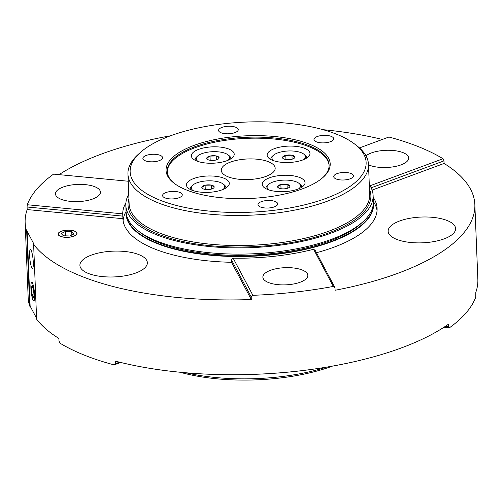 <?xml version="1.0" encoding="UTF-8"?>
<svg xmlns="http://www.w3.org/2000/svg" width="503" height="503" viewBox="0 0 503 503"><rect width="100%" height="100%" fill="white"/><g stroke="black" fill="none" stroke-linecap="round" stroke-linejoin="round"><path stroke-width="0.75" d="M34.594 294.997A9.45 1.578 -96.3 0 0 31.708 282.126A9.45 1.578 -96.3 0 0 30.903 288.037A9.45 1.578 -96.3 0 0 33.789 300.913A9.45 1.578 -96.3 0 0 34.594 294.997M33.286 262.415A9.45 1.578 -96.3 0 0 30.4 249.545A9.45 1.578 -96.3 0 0 29.589 255.455A9.45 1.578 -96.3 0 0 32.481 268.332A9.45 1.578 -96.3 0 0 33.286 262.415M396.527 239.315A33.751 12.896 -2.3 0 0 434.007 241.559A33.751 12.896 -2.3 0 0 455.605 228.576A33.751 12.896 -2.3 0 0 447.224 220.547A33.751 12.896 -2.3 0 0 409.744 218.308A33.751 12.896 -2.3 0 0 388.146 231.286A33.751 12.896 -2.3 0 0 396.527 239.315M88.289 273.425A33.751 12.896 -2.3 0 0 125.769 275.663A33.751 12.896 -2.3 0 0 147.36 262.685A33.751 12.896 -2.3 0 0 138.979 254.656A33.751 12.896 -2.3 0 0 101.499 252.412A33.751 12.896 -2.3 0 0 79.908 265.395A33.751 12.896 -2.3 0 0 88.289 273.425M61.052 199.263A22.503 8.595 -2.3 0 0 86.038 200.76A22.503 8.595 -2.3 0 0 100.437 192.108A22.503 8.595 -2.3 0 0 94.847 186.751A22.503 8.595 -2.3 0 0 69.86 185.261A22.503 8.595 -2.3 0 0 55.468 193.913A22.503 8.595 -2.3 0 0 61.052 199.263M268.445 282.523A22.503 8.595 -2.3 0 0 293.431 284.013A22.503 8.595 -2.3 0 0 307.83 275.361A22.503 8.595 -2.3 0 0 302.24 270.01A22.503 8.595 -2.3 0 0 277.254 268.514A22.503 8.595 -2.3 0 0 262.862 277.166A22.503 8.595 -2.3 0 0 268.445 282.523M368.51 164.827A22.503 8.595 -2.3 0 0 369.296 165.16A22.503 8.595 -2.3 0 0 394.283 166.656A22.503 8.595 -2.3 0 0 408.681 158.005A22.503 8.595 -2.3 0 0 403.092 152.648A22.503 8.595 -2.3 0 0 365.983 155.829M316.431 252.732A127.196 48.596 -2.3 0 0 377.093 208.443A127.196 48.596 -2.3 0 0 373.188 197.346M334.998 287.697L333.319 286.421L313.595 249.274L315.218 250.456L334.998 287.697L335.099 290.269A225.03 85.975 177.7 0 0 474.845 204.52A225.03 85.975 177.7 0 0 444.086 163.444L443.986 160.872L371.17 187.826M313.595 249.274A127.196 48.596 177.7 0 1 233.159 258.177L252.883 295.318A225.03 85.975 -2.3 0 0 333.319 286.421M252.883 295.318L251.204 296.965L231.424 259.724L233.159 258.177M231.424 259.724L231.525 262.296L251.305 299.543A225.03 85.975 177.7 0 1 81.021 276.109A225.03 85.975 177.7 0 1 33.619 244.395L36.625 319.204A225.03 85.975 177.7 0 0 58.901 338.45L59.002 341.028L59.951 343.153A225.03 85.975 177.7 0 0 84.19 355.074A225.03 85.975 177.7 0 0 114.106 364.889L115.413 363.669L115.313 361.097A225.03 85.975 177.7 0 0 448.387 324.246L448.494 326.818L449.412 327.793L443.923 327.271M26.69 231.349L27.124 231.298L30.13 306.107L29.696 306.151L26.69 231.349A225.03 85.975 177.7 0 1 25.15 222.578A225.03 85.975 177.7 0 1 27.187 209.569L122.908 218.692A127.196 48.596 -2.3 0 0 154.484 248.91A127.196 48.596 -2.3 0 0 231.525 262.296M377.055 210.562A127.196 48.596 -2.3 0 0 373.358 201.571M474.845 204.52L477.85 279.322A225.03 85.975 177.7 0 1 475.819 292.325L475.744 297.147A225.03 85.975 177.7 0 1 449.412 327.793M370.051 185.764L443.036 158.741A225.03 85.975 -2.3 0 0 418.81 146.832A225.03 85.975 -2.3 0 0 388.913 137.017L359.456 147.926M443.036 158.741L443.986 160.872M251.204 296.965L251.305 299.543M60.467 236.36A9.45 3.609 -2.3 0 0 70.961 236.988A9.45 3.609 -2.3 0 0 77.003 233.354A9.45 3.609 -2.3 0 0 74.658 231.11A9.45 3.609 -2.3 0 0 64.164 230.481A9.45 3.609 -2.3 0 0 58.115 234.115A9.45 3.609 -2.3 0 0 60.467 236.36M59.065 174.642A225.03 85.975 177.7 0 1 170.523 135.791M322.97 129.667A225.03 85.975 177.7 0 1 382.343 139.45M372.101 190.096L444.086 163.444M27.124 231.298L34.059 244.351L33.619 244.395M30.13 306.107L36.587 318.261M29.696 306.151A225.03 85.975 177.7 0 1 28.155 297.386L25.15 222.578M27.08 206.997L27.256 204.746L122.726 213.844L122.801 216.12L27.08 206.997L27.187 209.569M128.227 181.237L53.576 174.12A225.03 85.975 -2.3 0 0 27.256 204.746M126.071 211.505A127.196 48.596 -2.3 0 0 123.109 220.76M122.795 215.988L122.908 218.692M122.726 213.844A127.196 48.596 177.7 0 1 125.895 202.847M445.098 326.497L448.494 326.818M120.676 362.456L114.106 364.889M115.413 363.669L119.488 362.16M373.371 201.954A123.857 47.326 177.7 0 1 373.578 204.023A123.857 47.326 177.7 0 1 297.87 250.984A123.857 47.326 177.7 0 1 162.01 245.382A123.857 47.326 177.7 0 1 126.052 213.964A123.857 47.326 177.7 0 1 126.09 211.914M373.289 204.161A123.575 47.213 177.7 0 1 297.273 250.72A123.575 47.213 177.7 0 1 162.199 245.03A123.575 47.213 177.7 0 1 126.354 214.108M186.085 372.786A120.374 45.993 -2.3 0 0 326.478 367.146M332.477 366.115A118.086 45.119 177.7 0 1 180.024 372.239M354.816 144.185L356.967 145.851A120.374 45.993 177.7 0 1 368.492 164.418A120.374 45.993 177.7 0 1 291.489 210.713A120.374 45.993 177.7 0 1 157.829 202.715A120.374 45.993 177.7 0 1 127.938 174.082A120.374 45.993 177.7 0 1 137.941 154.647L139.947 152.818A118.086 45.119 -2.3 0 0 159.457 199.968A118.086 45.119 -2.3 0 0 312.91 202.659A118.086 45.119 -2.3 0 0 354.816 144.185A118.086 45.119 -2.3 0 0 336.803 134.307A118.086 45.119 -2.3 0 0 139.947 152.818M369.303 184.607A123.744 47.282 177.7 0 1 373.113 195.422A123.744 47.282 177.7 0 1 293.947 243.012A123.744 47.282 177.7 0 1 156.546 234.794A123.744 47.282 177.7 0 1 125.819 205.356A123.744 47.282 177.7 0 1 128.749 194.265M373.113 195.422L373.364 201.653A123.744 47.282 177.7 0 1 363.084 221.628A123.744 47.282 177.7 0 1 156.798 241.025A123.744 47.282 177.7 0 1 137.916 230.67A123.744 47.282 177.7 0 1 126.071 211.587L125.819 205.356M363.084 221.628L361.079 223.464A121.462 46.408 177.7 0 1 158.596 242.496A121.462 46.408 177.7 0 1 140.067 232.336L137.916 230.67M316.437 141.852A9.853 3.766 177.7 0 1 313.985 139.507A9.853 3.766 177.7 0 1 320.292 135.716A9.853 3.766 177.7 0 1 331.232 136.37A9.853 3.766 177.7 0 1 333.678 138.715A9.853 3.766 177.7 0 1 327.378 142.506A9.853 3.766 177.7 0 1 316.437 141.852M196.698 160.991A21.434 8.186 177.7 0 1 191.373 155.892A21.434 8.186 177.7 0 1 205.086 147.649A21.434 8.186 177.7 0 1 228.89 149.07A21.434 8.186 177.7 0 1 234.209 154.169A21.434 8.186 177.7 0 1 220.496 162.412A21.434 8.186 177.7 0 1 196.698 160.991M191.781 190.147A21.434 8.186 177.7 0 1 186.456 185.047A21.434 8.186 177.7 0 1 200.169 176.804A21.434 8.186 177.7 0 1 223.967 178.232A21.434 8.186 177.7 0 1 229.293 183.325A21.434 8.186 177.7 0 1 215.58 191.568A21.434 8.186 177.7 0 1 191.781 190.147M267.546 189.43A21.434 8.186 177.7 0 1 262.226 184.331A21.434 8.186 177.7 0 1 275.94 176.088A21.434 8.186 177.7 0 1 299.738 177.515A21.434 8.186 177.7 0 1 305.057 182.614A21.434 8.186 177.7 0 1 291.344 190.857A21.434 8.186 177.7 0 1 267.546 189.43M272.463 160.275A21.434 8.186 177.7 0 1 267.143 155.176A21.434 8.186 177.7 0 1 280.856 146.933A21.434 8.186 177.7 0 1 304.655 148.354A21.434 8.186 177.7 0 1 309.98 153.453A21.434 8.186 177.7 0 1 296.267 161.696A21.434 8.186 177.7 0 1 272.463 160.275M186.456 189.977A82.134 31.381 177.7 0 1 173.925 183.105A82.134 31.381 177.7 0 1 203.08 142.437A82.134 31.381 177.7 0 1 309.81 144.304A82.134 31.381 177.7 0 1 323.379 177.1A82.134 31.381 177.7 0 1 186.456 189.977M322.863 177.559A80.989 30.947 -2.3 0 0 329.1 164.946A80.989 30.947 -2.3 0 0 308.993 145.675A80.989 30.947 -2.3 0 0 219.063 140.299A80.989 30.947 -2.3 0 0 167.248 171.448A80.989 30.947 -2.3 0 0 174.472 183.52M329.113 165.474A80.989 30.947 -2.3 0 0 309.037 146.731A80.989 30.947 -2.3 0 0 219.748 141.242A80.989 30.947 -2.3 0 0 167.279 171.976M268.476 161.752A26.98 10.305 -2.3 0 0 238.516 159.96A26.98 10.305 -2.3 0 0 221.263 170.335A26.98 10.305 -2.3 0 0 227.96 176.754A26.98 10.305 -2.3 0 0 257.913 178.54A26.98 10.305 -2.3 0 0 275.172 168.165A26.98 10.305 -2.3 0 0 268.476 161.752M221.018 132.754A9.853 3.766 177.7 0 1 218.572 130.409A9.853 3.766 177.7 0 1 224.872 126.624A9.853 3.766 177.7 0 1 235.819 127.278A9.853 3.766 177.7 0 1 238.265 129.623A9.853 3.766 177.7 0 1 231.958 133.408A9.853 3.766 177.7 0 1 221.018 132.754M145.317 160.784A9.853 3.766 177.7 0 1 142.871 158.439A9.853 3.766 177.7 0 1 149.171 154.654A9.853 3.766 177.7 0 1 160.117 155.308A9.853 3.766 177.7 0 1 162.563 157.646A9.853 3.766 177.7 0 1 156.257 161.438A9.853 3.766 177.7 0 1 145.317 160.784M165.028 197.905A9.853 3.766 177.7 0 1 162.582 195.566A9.853 3.766 177.7 0 1 168.889 191.775A9.853 3.766 177.7 0 1 179.829 192.429A9.853 3.766 177.7 0 1 182.275 194.774A9.853 3.766 177.7 0 1 175.975 198.559A9.853 3.766 177.7 0 1 165.028 197.905M260.447 207.003A9.853 3.766 177.7 0 1 258.001 204.658A9.853 3.766 177.7 0 1 264.308 200.867A9.853 3.766 177.7 0 1 275.248 201.521A9.853 3.766 177.7 0 1 277.694 203.866A9.853 3.766 177.7 0 1 271.387 207.657A9.853 3.766 177.7 0 1 260.447 207.003M336.149 178.974A9.853 3.766 177.7 0 1 333.703 176.628A9.853 3.766 177.7 0 1 340.009 172.843A9.853 3.766 177.7 0 1 350.949 173.497A9.853 3.766 177.7 0 1 353.395 175.843A9.853 3.766 177.7 0 1 347.089 179.628A9.853 3.766 177.7 0 1 336.149 178.974M58.455 233.436A9.249 3.534 -2.3 0 0 65.968 237.271A9.249 3.534 -2.3 0 0 76.663 234.033A9.249 3.534 -2.3 0 0 73.91 230.946A9.249 3.534 -2.3 0 0 61.008 231.468A9.249 3.534 -2.3 0 0 58.455 233.436M63.397 235.781L69.791 235.989L73.954 233.945L71.728 231.688L65.333 231.481L61.165 233.524L63.397 235.781M65.509 235.85L65.333 231.481M71.86 234.97L71.728 231.688M33.745 287.685A9.249 1.547 -96.3 0 0 31.324 282.78A9.249 1.547 -96.3 0 0 31.752 295.349A9.249 1.547 -96.3 0 0 33.273 300.354A9.249 1.547 -96.3 0 0 34.569 297.512A9.249 1.547 -96.3 0 0 33.745 287.685M32.161 285.088L31.456 287.779L32.047 294.211L33.336 297.946L34.041 295.255L33.45 288.829L32.161 285.088M33.927 294.004L32.047 294.211M33.028 287.603L31.456 287.779M212.7 160.438A6.187 2.364 -2.3 0 0 215.818 160.055A6.187 2.364 -2.3 0 0 218.585 158.816A6.187 2.364 -2.3 0 0 219.094 157.936A6.187 2.364 -2.3 0 0 216.189 155.949A6.187 2.364 -2.3 0 0 210.009 156.075A6.187 2.364 -2.3 0 0 206.733 158.194A6.187 2.364 -2.3 0 0 207.324 159.269A6.187 2.364 -2.3 0 0 209.638 160.187A6.187 2.364 -2.3 0 0 212.7 160.438M227.997 160.281A16.7 6.382 -2.3 0 0 229.594 157.716A16.7 6.382 -2.3 0 0 228.004 154.817A16.7 6.382 -2.3 0 0 212.656 151.692A16.7 6.382 -2.3 0 0 197.616 156.037A16.7 6.382 -2.3 0 0 196.233 158.414A16.7 6.382 -2.3 0 0 198.056 161.482M228.004 154.817L229.098 155.666A17.863 6.822 177.7 0 1 230.808 158.42A17.863 6.822 177.7 0 1 230.795 158.766A17.863 6.822 177.7 0 1 230.783 158.86M195.164 160.287A17.863 6.822 177.7 0 1 195.107 159.853A17.863 6.822 177.7 0 1 195.12 159.514A17.863 6.822 177.7 0 1 196.591 156.967L197.616 156.037M219.094 157.936L216.189 155.949L210.009 156.075L206.733 158.194L207.45 159.212M216.353 159.916L216.189 155.949M210.179 160.281L210.009 156.075M288.464 159.721A6.187 2.364 -2.3 0 0 291.583 159.338A6.187 2.364 -2.3 0 0 294.349 158.099A6.187 2.364 -2.3 0 0 294.859 157.219A6.187 2.364 -2.3 0 0 291.96 155.232A6.187 2.364 -2.3 0 0 285.779 155.358A6.187 2.364 -2.3 0 0 282.504 157.477A6.187 2.364 -2.3 0 0 283.095 158.552A6.187 2.364 -2.3 0 0 285.408 159.47A6.187 2.364 -2.3 0 0 288.464 159.721M303.768 159.564A16.7 6.382 -2.3 0 0 305.359 156.999A16.7 6.382 -2.3 0 0 303.768 154.1A16.7 6.382 -2.3 0 0 288.426 150.975A16.7 6.382 -2.3 0 0 273.381 155.32A16.7 6.382 -2.3 0 0 272.004 157.697A16.7 6.382 -2.3 0 0 273.827 160.765M303.768 154.1L304.862 154.949A17.863 6.822 177.7 0 1 306.572 157.703A17.863 6.822 177.7 0 1 306.566 158.049A17.863 6.822 177.7 0 1 306.553 158.143M270.935 159.577A17.863 6.822 177.7 0 1 270.878 159.137A17.863 6.822 177.7 0 1 270.884 158.797A17.863 6.822 177.7 0 1 272.362 156.257L273.381 155.32M294.859 157.219L291.96 155.232L285.779 155.358L282.504 157.477L283.214 158.495M292.117 159.2L291.96 155.232M285.949 159.564L285.779 155.358M207.783 189.593A6.187 2.364 -2.3 0 0 210.902 189.21A6.187 2.364 -2.3 0 0 213.662 187.971A6.187 2.364 -2.3 0 0 214.177 187.091A6.187 2.364 -2.3 0 0 211.273 185.104A6.187 2.364 -2.3 0 0 205.092 185.236A6.187 2.364 -2.3 0 0 201.816 187.355A6.187 2.364 -2.3 0 0 202.407 188.424A6.187 2.364 -2.3 0 0 204.721 189.342A6.187 2.364 -2.3 0 0 207.783 189.593M223.081 189.436A16.7 6.382 -2.3 0 0 224.671 186.871A16.7 6.382 -2.3 0 0 223.081 183.979A16.7 6.382 -2.3 0 0 207.739 180.847A16.7 6.382 -2.3 0 0 192.693 185.198A16.7 6.382 -2.3 0 0 191.316 187.575A16.7 6.382 -2.3 0 0 193.139 190.643M223.081 183.979L224.175 184.821A17.863 6.822 177.7 0 1 225.885 187.575A17.863 6.822 177.7 0 1 225.878 187.921A17.863 6.822 177.7 0 1 225.866 188.015M190.247 189.449A17.863 6.822 177.7 0 1 190.191 189.009A17.863 6.822 177.7 0 1 190.197 188.669A17.863 6.822 177.7 0 1 191.674 186.129L192.693 185.198M214.177 187.091L211.273 185.104L205.092 185.236L201.816 187.355L202.527 188.374M211.43 189.071L211.273 185.104M205.262 189.436L205.092 185.236M283.547 188.876A6.187 2.364 -2.3 0 0 286.666 188.493A6.187 2.364 -2.3 0 0 289.432 187.254A6.187 2.364 -2.3 0 0 289.942 186.374A6.187 2.364 -2.3 0 0 287.037 184.387A6.187 2.364 -2.3 0 0 280.863 184.519A6.187 2.364 -2.3 0 0 277.581 186.638A6.187 2.364 -2.3 0 0 278.172 187.707A6.187 2.364 -2.3 0 0 280.485 188.625A6.187 2.364 -2.3 0 0 283.547 188.876M298.845 188.719A16.7 6.382 -2.3 0 0 300.442 186.154A16.7 6.382 -2.3 0 0 298.851 183.262A16.7 6.382 -2.3 0 0 283.51 180.131A16.7 6.382 -2.3 0 0 268.464 184.482A16.7 6.382 -2.3 0 0 267.087 186.858A16.7 6.382 -2.3 0 0 268.904 189.927M298.851 183.262L299.945 184.104A17.863 6.822 177.7 0 1 301.655 186.864A17.863 6.822 177.7 0 1 301.643 187.204A17.863 6.822 177.7 0 1 301.637 187.298M266.012 188.732A17.863 6.822 177.7 0 1 265.961 188.298A17.863 6.822 177.7 0 1 265.968 187.952A17.863 6.822 177.7 0 1 267.445 185.412L268.464 184.482M289.942 186.374L287.037 184.387L280.863 184.519L277.581 186.638L278.297 187.657M287.2 188.355L287.037 184.387M281.026 188.719L280.863 184.519M368.492 164.418L369.699 194.504A120.374 45.993 177.7 0 1 292.696 240.792A120.374 45.993 177.7 0 1 159.036 232.801A120.374 45.993 177.7 0 1 129.152 204.168L127.938 174.082M369.491 189.21A121.519 46.427 177.7 0 1 300.813 240.73A121.519 46.427 177.7 0 1 158.219 234.172A121.519 46.427 177.7 0 1 128.938 198.874M195.107 159.853L195.126 160.268M230.808 158.42L230.82 158.835M270.878 159.137L270.897 159.552M306.572 157.703L306.591 158.118M190.191 189.009L190.209 189.43M225.885 187.575L225.904 187.996M265.961 188.298L265.974 188.713M301.655 186.864L301.668 187.279"/></g></svg>
